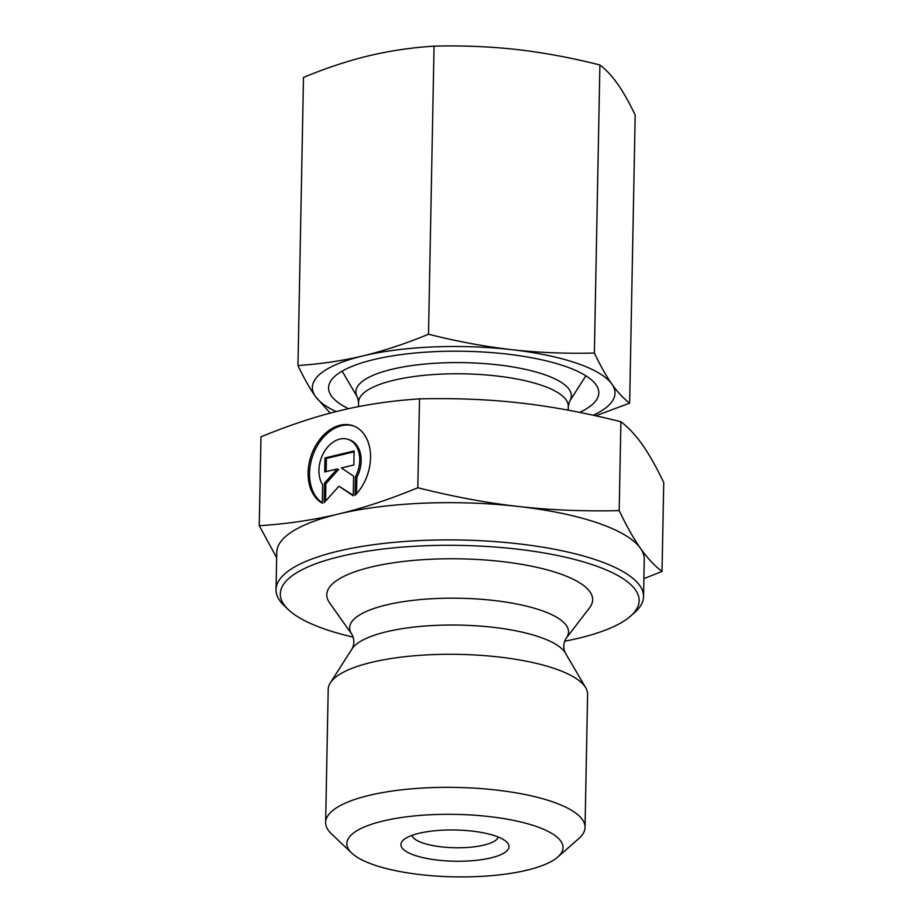 <?xml version="1.0" encoding="UTF-8"?>
<svg xmlns="http://www.w3.org/2000/svg" width="923" height="923" viewBox="0 0 923 923"><rect width="100%" height="100%" fill="white"/><g stroke="black" fill="none" stroke-linecap="round" stroke-linejoin="round"><path stroke-width="1.38" d="M322.277 503.197A41.789 29.744 108.9 0 1 312.112 453.066A41.789 29.744 108.9 0 1 352.874 425.699A41.789 29.744 108.9 0 1 370.538 455.189A41.789 29.744 108.9 0 1 355.067 495.339L355.424 476.856A27.309 19.441 -71.1 0 0 348.179 439.394A27.309 19.441 -71.1 0 0 323.765 452.628A27.309 19.441 -71.1 0 0 322.635 484.713L322.277 503.197M353.59 425.953A41.789 29.744 -71.1 0 0 313.785 452.974A41.789 29.744 -71.1 0 0 322.289 502.816M348.179 439.394L349.621 439.89A27.309 19.441 108.9 0 1 356.866 477.353L356.543 493.77M355.424 476.856L356.866 477.353M324.965 457.958L354.109 450.978L353.844 464.973L341.348 467.961L353.624 476.176L353.244 495.778L338.926 486.202L324.1 502.758L324.481 483.156L337.183 468.965L324.688 471.953L324.965 457.958L326.396 458.443L326.142 471.607M337.183 468.965L338.614 469.461L325.911 483.652L325.577 501.108M324.481 483.156L325.911 483.652M338.926 486.202L353.255 495.316M354.097 451.809L326.396 458.443M557.804 857.017L578.779 838.603A129.728 37.497 -178.9 0 0 585.044 827.4A129.728 37.497 -178.9 0 0 508.758 791.68A129.728 37.497 -178.9 0 0 369.085 795.384A129.728 37.497 -178.9 0 0 325.634 822.428A129.728 37.497 -178.9 0 0 331.472 833.861L351.721 853.06A108.106 31.244 1.1 0 1 383.068 821.009A108.106 31.244 1.1 0 1 513.973 820.466A108.106 31.244 1.1 0 1 557.804 857.017A108.106 31.244 1.1 0 1 454.347 876.85A108.106 31.244 1.1 0 1 351.721 853.06M419.007 833.307A54.053 15.622 -178.9 0 0 403.513 839.907A54.053 15.622 -178.9 0 0 454.647 861.228A54.053 15.622 -178.9 0 0 506.554 841.88A54.053 15.622 -178.9 0 0 419.007 833.307M585.044 827.4L587.605 694.35A129.728 37.497 -178.9 0 0 585.736 687.773A129.728 37.497 -178.9 0 0 500.762 657.222A129.728 37.497 -178.9 0 0 371.646 662.333A129.728 37.497 -178.9 0 0 330.307 682.87A129.728 37.497 -178.9 0 0 328.196 689.366L325.634 822.428M276.658 557.665L259.259 525.729C287.134 523.906 313.485 520.018 338.314 514.053A183.781 53.119 -178.9 0 0 276.762 552.358L276.046 589.601A183.781 53.119 -178.9 0 0 284.307 605.8L288.357 609.641A179.454 51.873 1.1 0 1 340.391 556.431A179.454 51.873 1.1 0 1 557.711 555.542A179.454 51.873 1.1 0 1 630.467 616.218A179.454 51.873 1.1 0 1 564.553 641.22M417.807 487.748C453.274 496.666 486.79 502.908 518.357 506.473A183.781 53.119 -178.9 0 0 338.395 514.03C363.247 508.1 389.714 499.331 417.807 487.748L419.515 398.863C391.248 400.744 364.862 404.643 340.379 410.562C315.897 416.377 289.418 425.134 260.967 436.844L259.259 525.729M619.195 510.615C626.659 526.225 633.755 538.801 640.47 548.32A183.781 53.119 -178.9 0 0 518.357 506.473C549.935 510.073 583.544 511.457 619.195 510.615L620.902 421.719C584.963 412.719 551.446 406.478 520.341 402.993C489.248 399.417 455.627 398.032 419.515 398.863M630.467 616.218L634.655 612.526A183.781 53.119 -178.9 0 0 643.539 596.662L644.254 559.407A183.781 53.119 -178.9 0 0 640.47 548.32C647.185 557.873 654.372 565.58 662.033 571.452L643.885 578.606M662.033 571.452L663.741 482.556C656.172 466.761 649.077 454.185 642.466 444.851C635.843 435.402 628.655 427.695 620.902 421.719M353.255 637.158A179.454 51.873 1.1 0 1 288.357 609.641M643.539 596.662A183.781 53.119 -178.9 0 0 535.455 546.047A183.781 53.119 -178.9 0 0 337.599 551.308A183.781 53.119 -178.9 0 0 276.046 589.601M371.3 567.01A132.97 38.431 1.1 0 1 526.86 565.28A132.97 38.431 1.1 0 1 589.589 607.772L565.995 638.52A109.456 31.636 1.1 0 0 514.353 603.538A109.456 31.636 1.1 0 0 386.31 604.957A109.456 31.636 1.1 0 0 351.928 634.413L329.534 602.788A132.97 38.431 1.1 0 1 371.3 567.01M498.235 837.023A43.243 12.495 1.1 0 1 454.901 847.752A43.243 12.495 1.1 0 1 412.004 835.361M348.479 408.704A135.139 39.054 1.1 0 1 348.917 367.689A135.139 39.054 1.1 0 1 579.24 372.107A135.139 39.054 1.1 0 1 579.679 412.396M593.201 415.235A151.349 43.75 -178.9 0 0 611.891 384.095A151.349 43.75 -178.9 0 0 511.33 349.632A151.349 43.75 -178.9 0 0 363.12 355.863C384.406 350.705 406.201 343.483 428.514 334.218C456.7 341.36 484.298 346.506 511.33 349.632C538.363 352.644 566.041 353.774 594.366 353.036C600.308 365.52 606.146 375.869 611.891 384.095C617.649 392.206 623.567 398.551 629.648 403.143L635.186 115.075C629.244 102.603 623.406 92.242 617.66 84.016C611.903 75.917 605.984 69.571 599.904 64.979C571.718 57.826 544.12 52.68 517.088 49.554C490.055 46.554 462.377 45.412 434.052 46.15C411.889 47.535 390.164 50.742 368.877 55.784C347.602 60.941 325.796 68.152 303.482 77.428L297.956 365.496C320.119 364.112 341.845 360.893 363.12 355.863A151.349 43.75 -178.9 0 0 315.481 396.544A151.349 43.75 -178.9 0 0 336.099 411.6M330.215 413.123L315.481 396.544C309.724 388.318 303.886 377.969 297.956 365.496M629.648 403.143L595.716 415.788M594.366 353.036L599.904 64.979M428.514 334.218L434.052 46.15M351.928 634.413C354.432 639.362 354.467 644.185 352.021 648.892A108.337 31.313 1.1 0 1 386.541 631.747A108.337 31.313 1.1 0 1 494.382 627.467A108.337 31.313 1.1 0 1 565.349 652.988C563.076 648.188 563.295 643.366 565.995 638.52M569.606 401.263A107.76 31.151 -178.9 0 0 464.211 362.658A107.76 31.151 -178.9 0 0 357.42 397.19L358.574 402.128A104.864 30.309 1.1 0 1 464.004 373.838A104.864 30.309 1.1 0 1 568.268 406.155L569.606 401.263L585.874 375.799M352.021 648.892L330.307 682.87M565.349 652.988L585.736 687.773M568.187 410.181L568.268 406.155M358.493 406.628L358.574 402.128M357.42 397.19L342.133 371.127"/></g></svg>
